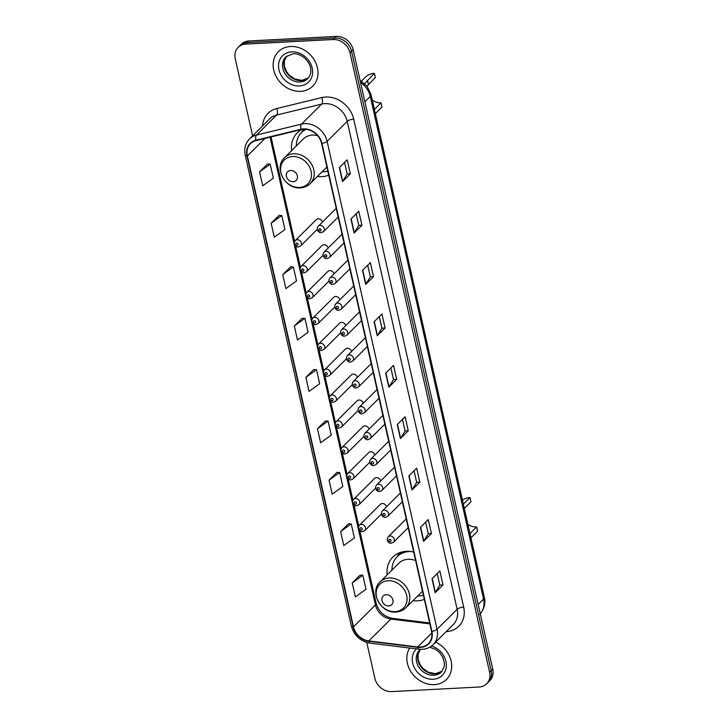 <?xml version="1.0" encoding="UTF-8"?>
<svg xmlns="http://www.w3.org/2000/svg" width="728" height="728" viewBox="0 0 728 728"><rect width="100%" height="100%" fill="white"/><g stroke="black" fill="none" stroke-linecap="round" stroke-linejoin="round"><path stroke-width="1.09" d="M413.677 552.088A26.863 22.504 -134.9 0 0 406.215 551.333A26.863 22.504 -134.9 0 0 392.847 557.057A26.863 22.504 -134.9 0 0 387.214 574.811M412.967 600.682A26.863 22.504 -134.9 0 0 417.381 600.855A26.863 22.504 -134.9 0 0 424.333 599.344M301.938 129.447A26.863 22.504 -134.9 0 0 297.251 132.869A26.863 22.504 -134.9 0 0 291.619 150.623M317.372 176.494A26.863 22.504 -134.9 0 0 321.785 176.667A26.863 22.504 -134.9 0 0 328.738 175.157M322.349 222.122A3.804 3.185 -134.9 0 0 318.154 218.828A3.804 3.185 -134.9 0 0 316.261 219.638L295.268 240.54A3.804 3.185 45.1 0 1 297.161 239.73A3.804 3.185 45.1 0 1 300.937 241.951A3.804 3.185 45.1 0 1 300.637 245.928L298.344 246.929C296.032 247.556 292.711 243.88 295.268 240.54M328.182 248.011A3.804 3.185 -134.9 0 0 323.987 244.708A3.804 3.185 -134.9 0 0 322.094 245.518L301.101 266.421A3.804 3.185 45.1 0 1 302.994 265.611A3.804 3.185 45.1 0 1 306.77 267.831A3.804 3.185 45.1 0 1 306.461 271.808L304.177 272.809C301.865 273.437 298.544 269.76 301.101 266.421M334.016 273.892A3.804 3.185 -134.9 0 0 329.82 270.589A3.804 3.185 -134.9 0 0 327.928 271.398L306.934 292.301A3.804 3.185 45.1 0 1 308.827 291.491A3.804 3.185 45.1 0 1 312.603 293.712A3.804 3.185 45.1 0 1 312.294 297.688L310.01 298.689C307.698 299.317 304.368 295.641 306.934 292.301M339.849 299.772A3.804 3.185 -134.9 0 0 335.654 296.478A3.804 3.185 -134.9 0 0 333.761 297.279L312.767 318.181A3.804 3.185 45.1 0 1 314.66 317.372A3.804 3.185 45.1 0 1 318.436 319.592A3.804 3.185 45.1 0 1 318.127 323.569L315.843 324.57C313.531 325.198 310.201 321.521 312.767 318.181M345.682 325.653A3.804 3.185 -134.9 0 0 341.487 322.358A3.804 3.185 -134.9 0 0 339.594 323.168L318.6 344.062A3.804 3.185 45.1 0 1 320.493 343.252A3.804 3.185 45.1 0 1 324.269 345.472A3.804 3.185 45.1 0 1 323.96 349.449L321.676 350.45C319.365 351.078 316.034 347.402 318.6 344.062M351.515 351.533A3.804 3.185 -134.9 0 0 347.32 348.239A3.804 3.185 -134.9 0 0 345.427 349.049L324.433 369.942A3.804 3.185 45.1 0 1 326.326 369.132A3.804 3.185 45.1 0 1 330.103 371.362A3.804 3.185 45.1 0 1 329.793 375.329L327.509 376.34C325.198 376.958 321.867 373.282 324.433 369.942M357.348 377.413A3.804 3.185 -134.9 0 0 353.144 374.119A3.804 3.185 -134.9 0 0 351.26 374.929L330.266 395.823A3.804 3.185 45.1 0 1 332.159 395.013A3.804 3.185 45.1 0 1 335.936 397.242A3.804 3.185 45.1 0 1 335.626 401.21L333.342 402.22C331.031 402.839 327.7 399.171 330.266 395.823M363.181 403.294A3.804 3.185 -134.9 0 0 358.977 400A3.804 3.185 -134.9 0 0 357.084 400.81L336.099 421.703A3.804 3.185 45.1 0 1 337.992 420.893A3.804 3.185 45.1 0 1 341.769 423.123A3.804 3.185 45.1 0 1 341.459 427.09L339.175 428.1C336.864 428.719 333.533 425.052 336.099 421.703M369.014 429.174A3.804 3.185 -134.9 0 0 364.81 425.88A3.804 3.185 -134.9 0 0 362.917 426.69L341.933 447.584A3.804 3.185 45.1 0 1 343.825 446.774A3.804 3.185 45.1 0 1 347.602 449.003A3.804 3.185 45.1 0 1 347.292 452.971L345.008 453.981C342.697 454.6 339.366 450.932 341.933 447.584M374.847 455.055A3.804 3.185 -134.9 0 0 370.643 451.76A3.804 3.185 -134.9 0 0 368.75 452.57L347.757 473.464A3.804 3.185 45.1 0 1 349.649 472.654A3.804 3.185 45.1 0 1 353.435 474.884A3.804 3.185 45.1 0 1 353.126 478.851L350.841 479.861C348.53 480.48 345.199 476.813 347.757 473.464M380.68 480.935A3.804 3.185 -134.9 0 0 376.476 477.641A3.804 3.185 -134.9 0 0 374.583 478.451L353.59 499.344A3.804 3.185 45.1 0 1 355.482 498.534A3.804 3.185 45.1 0 1 359.268 500.764A3.804 3.185 45.1 0 1 358.959 504.731L356.675 505.742C354.363 506.36 351.033 502.693 353.59 499.344M386.513 506.815A3.804 3.185 -134.9 0 0 382.309 503.521A3.804 3.185 -134.9 0 0 380.416 504.331L359.423 525.225A3.804 3.185 45.1 0 1 361.316 524.415A3.804 3.185 45.1 0 1 365.101 526.644A3.804 3.185 45.1 0 1 364.792 530.621L362.508 531.622C360.187 532.241 356.866 528.574 359.423 525.225M366.776 642.469L374.856 678.305A15.206 12.74 -134.9 0 0 391.673 691.6L479.106 687.014A15.206 12.74 -134.9 0 0 486.677 683.783L489.817 680.653A15.206 12.74 -134.9 0 0 492.747 669.159L353.144 49.695A15.206 12.74 -134.9 0 0 336.327 36.4L248.894 40.986A15.206 12.74 -134.9 0 0 241.323 44.217L239.749 45.782A15.206 12.74 -134.9 0 1 247.32 42.543A15.206 12.74 -134.9 0 0 239.749 45.782L238.183 47.347A15.206 12.74 -134.9 0 0 235.253 58.841L252.607 135.845M486.677 683.783A15.206 12.74 -134.9 0 0 489.607 672.29L350.004 52.825A15.206 12.74 -134.9 0 0 333.187 39.521L334.762 37.965L247.32 42.543L334.762 37.965A15.206 12.74 -134.9 0 1 351.579 51.26A15.206 12.74 -134.9 0 0 334.762 37.965L336.327 36.4M489.607 672.29L491.182 670.725L351.579 51.26L491.182 670.725A15.206 12.74 -134.9 0 1 488.251 682.218A15.206 12.74 -134.9 0 0 491.182 670.725L492.747 669.159M290.527 46.492A24.333 20.384 -134.9 0 0 278.414 51.67A24.333 20.384 -134.9 0 0 276.44 77.095A24.333 20.384 -134.9 0 0 300.628 91.337A24.333 20.384 -134.9 0 0 312.74 86.159A24.333 20.384 -134.9 0 0 314.714 60.724A24.333 20.384 -134.9 0 0 290.527 46.492A24.333 20.384 -134.9 0 0 278.414 51.67A24.333 20.384 -134.9 0 0 276.44 77.095A24.333 20.384 -134.9 0 0 300.628 91.337A24.333 20.384 -134.9 0 0 312.74 86.159A24.333 20.384 -134.9 0 0 314.714 60.724A24.333 20.384 -134.9 0 0 290.527 46.492M409.664 648.047A24.333 20.384 -134.9 0 0 411.365 672.372A24.333 20.384 -134.9 0 0 434.334 684.639A24.333 20.384 -134.9 0 0 446.446 679.461A24.333 20.384 -134.9 0 0 435.644 642.132A24.333 20.384 -134.9 0 1 446.446 679.461L446.446 679.461A24.333 20.384 -134.9 0 1 434.334 684.639A24.333 20.384 -134.9 0 1 411.365 672.372A24.333 20.384 -134.9 0 1 409.664 648.047M303.649 129.256A16.225 13.586 45.1 0 1 321.585 143.434L431.54 631.349A16.225 13.586 45.1 0 1 428.419 643.607A16.225 13.586 45.1 0 1 417.754 646.965L368.85 640.931A16.225 13.586 45.1 0 1 353.49 626.835L247.365 155.929A16.225 13.586 45.1 0 1 250.496 143.671A16.225 13.586 45.1 0 1 256.083 140.577L301.164 129.611A16.225 13.586 45.1 0 1 303.649 129.256M303.567 128.883A16.626 13.932 -134.9 0 0 301.019 129.247L255.938 140.213A16.626 13.932 -134.9 0 0 247.001 155.947L353.126 626.854A16.626 13.932 -134.9 0 0 368.869 641.295L417.781 647.338A16.626 13.932 -134.9 0 0 431.904 631.331L321.949 143.416A16.626 13.932 -134.9 0 0 303.567 128.883M437.209 573.546L439.821 585.148L435.371 592.483A4.059 1.329 167.3 0 1 435.153 592.756L443.006 584.939L439.849 570.925L431.995 578.733L435.153 592.756M439.812 585.103L443.006 584.939M425.625 522.158L428.246 533.751L423.787 541.095A4.059 1.329 167.3 0 1 423.578 541.359L431.422 533.551L428.264 519.537L420.42 527.345L423.578 541.359M428.237 533.715L431.422 533.551M419.838 482.164L416.653 482.327L412.212 489.707A4.059 1.329 167.3 0 1 411.993 489.971L419.838 482.164L416.68 468.15L408.836 475.957L411.993 489.971M402.466 419.383L405.077 430.976L400.627 438.32A4.059 1.329 167.3 0 1 400.409 438.584L408.262 430.776L405.105 416.762L397.251 424.57L400.409 438.584M405.068 430.94L408.262 430.776M344.562 162.444L347.174 174.037L342.724 181.381A4.059 1.329 167.3 0 1 342.506 181.645L350.359 173.837L347.201 159.814L339.348 167.631L342.506 181.645M347.165 174.001L350.359 173.837M361.934 225.225L358.749 225.389L354.309 232.769A4.059 1.329 167.3 0 1 354.09 233.033L361.934 225.225L358.777 211.211L350.932 219.019L354.09 233.033M367.722 265.219L370.343 276.813L365.884 284.157A4.059 1.329 167.3 0 1 365.674 284.421L373.519 276.613L370.361 262.599L362.508 270.406L365.674 284.421M370.334 276.776L373.519 276.613M379.306 316.607L381.918 328.201L377.468 335.544A4.059 1.329 167.3 0 1 377.25 335.808L385.094 328L381.936 313.986L374.092 321.794L377.25 335.808M381.909 328.164L385.094 328M390.891 367.995L393.502 379.588L389.052 386.932A4.059 1.329 167.3 0 1 388.834 387.196L396.678 379.388L393.52 365.374L385.676 373.182L388.834 387.196M393.493 379.552L396.678 379.388M333.187 39.521L245.755 44.108A15.206 12.74 -134.9 0 0 238.183 47.347M336.918 472.408L329.047 480.143L332.205 494.157L342.824 486.495L339.667 472.481L336.818 472.408M348.494 523.796L340.631 531.531L343.789 545.545L354.409 537.883L351.251 523.869L348.403 523.796M360.078 575.184L352.216 582.919L355.373 596.933L365.993 589.27L362.835 575.256L359.978 575.184M302.175 318.245L294.312 325.98L297.47 339.994L308.09 332.332L304.923 318.318L302.075 318.245M290.59 266.858L282.728 274.593L285.886 288.606L296.505 280.944L293.348 266.921L290.499 266.858M279.015 215.47L271.144 223.196L274.301 237.219L284.921 229.557L281.763 215.534L278.915 215.47M267.431 164.082L259.568 171.808L262.726 185.822L273.346 178.16L270.188 164.146L267.331 164.073M325.334 421.021L317.472 428.756L320.629 442.77L331.249 435.107L328.091 421.093L325.243 421.021M305.887 377.368L309.045 391.382L319.665 383.72L316.507 369.706L313.659 369.633L305.887 377.368L316.507 369.706M358.758 225.425L356.147 213.832M416.662 482.364L414.05 470.77M294.312 325.98L304.923 318.318M282.728 274.593L293.348 266.921M271.144 223.196L281.763 215.534M259.568 171.808L270.188 164.146M317.472 428.756L328.091 421.093M329.047 480.143L339.667 472.481M340.631 531.531L351.251 523.869M352.216 582.919L362.835 575.256M372.29 100.145A13.686 11.466 -134.9 0 0 381.044 102.803L381.991 107.007L375.329 113.641M374.383 109.437L381.044 102.803M364.655 83.638L374.41 73.373L375.357 77.578L366.921 86.095M293.138 181.727A6.079 5.096 -134.9 0 0 297.343 175.839A6.079 5.096 -134.9 0 0 290.609 170.516A6.079 5.096 -134.9 0 0 286.413 176.413A6.079 5.096 -134.9 0 0 293.138 181.727M317.581 135.626A18.245 15.288 -134.9 0 0 312.412 135.089A18.245 15.288 -134.9 0 0 303.33 138.975L284.521 157.694C273.409 167.531 285.176 189.48 300.4 187.833C304.295 187.597 307.589 186.168 310.274 183.556A18.245 15.288 -134.9 0 0 311.748 164.492A18.245 15.288 -134.9 0 0 293.602 153.808A18.245 15.288 -134.9 0 0 284.521 157.694M322.104 171.781A24.079 20.175 -134.9 0 0 323.56 171.753A24.079 20.175 -134.9 0 0 327.818 171.071M305.46 129.275A24.079 20.175 -134.9 0 0 302.357 131.713L301.574 132.496A24.079 20.175 -134.9 0 0 296.36 145.909M305.997 129.32A24.079 20.175 -134.9 0 0 301.574 132.496M374.41 73.373A18.245 15.288 -134.9 0 0 365.329 77.259L361.425 81.145M301.792 132.278A24.306 20.357 -134.9 0 1 304.277 129.52L304.459 129.238M467.886 524.333A13.686 11.466 -134.9 0 0 476.64 526.99L477.586 531.194L470.925 537.828M469.979 533.624L476.64 526.99M463.345 504.185L470.006 497.561L470.952 501.765L464.291 508.39M388.734 605.914A6.079 5.096 -134.9 0 0 392.938 600.027A6.079 5.096 -134.9 0 0 386.204 594.703A6.079 5.096 -134.9 0 0 382.009 600.6A6.079 5.096 -134.9 0 0 388.734 605.914M415.606 560.615A18.245 15.288 -134.9 0 0 408.008 559.277A18.245 15.288 -134.9 0 0 398.926 563.163L380.116 581.881C368.996 591.718 380.771 613.668 395.996 612.02C399.89 611.784 403.185 610.355 405.869 607.744A18.245 15.288 -134.9 0 0 407.343 588.679A18.245 15.288 -134.9 0 0 389.198 577.996A18.245 15.288 -134.9 0 0 380.116 581.881M417.699 595.968A24.079 20.175 -134.9 0 0 419.155 595.941A24.079 20.175 -134.9 0 0 423.414 595.258M410.865 551.542A24.079 20.175 -134.9 0 0 409.154 551.56A24.079 20.175 -134.9 0 0 397.16 556.683A24.079 20.175 -134.9 0 0 391.955 570.097M406.151 551.342A24.079 20.175 -134.9 0 0 397.952 555.901L397.16 556.683M470.006 497.561A18.245 15.288 -134.9 0 0 462.435 500.154M397.388 556.465A24.306 20.357 -134.9 0 1 399.872 553.708L400.773 552.306M480.262 613.759A20.275 16.99 -134.9 0 0 483.556 599.089L370.279 96.415A20.275 16.99 -134.9 0 0 360.524 82.428M364.883 101.784L370.279 96.415A10.137 3.321 -12.7 0 0 371.053 94.667L484.338 597.333C485.203 600.363 485.794 607.662 479.643 614.414M248.894 40.986L245.755 44.108M353.144 49.695L350.004 52.825M484.338 597.333A10.137 3.321 -12.7 0 1 483.556 599.089L478.169 604.449M262.535 125.962A25.344 21.23 45.1 0 1 276.731 108.545L321.812 97.579A25.344 21.23 45.1 0 1 353.717 119.183L463.672 607.088A5.069 1.665 -12.7 0 0 457.157 609.281L347.201 121.376A20.275 16.99 -134.9 0 0 324.779 103.64A20.275 16.99 -134.9 0 0 321.676 104.095L276.594 115.06A20.275 16.99 -134.9 0 0 269.606 118.919L249.513 138.921A20.275 16.99 45.1 0 1 256.511 135.053A5.069 2.466 76.3 0 0 255.938 140.213M463.672 607.088A25.344 21.23 45.1 0 1 446.182 631.64M453.253 624.606A20.275 16.99 -134.9 0 0 457.157 609.281L437.073 629.283A20.275 16.99 45.1 0 1 433.16 644.608L453.253 624.606M276.731 108.545A5.069 2.466 -103.7 0 1 276.594 115.06L256.511 135.053L301.592 124.088A20.275 16.99 45.1 0 1 304.686 123.642A20.275 16.99 45.1 0 1 327.118 141.369A5.069 1.665 167.3 0 1 321.949 143.416M301.019 129.247A5.069 2.466 76.3 0 1 301.592 124.088L321.676 104.095A5.069 2.466 -103.7 0 0 321.812 97.579M249.513 138.921C245.354 143.316 243.916 148.721 245.209 155.119A5.069 1.665 -12.7 0 0 247.001 155.947M353.126 626.854A5.069 1.665 167.3 0 1 351.333 626.025C354.136 635.608 360.369 641.313 370.061 643.152L418.973 649.194C424.597 649.795 429.32 648.266 433.16 644.608M368.869 641.295A5.069 1.893 97 0 0 370.061 643.152M417.781 647.338A5.069 1.893 97 0 0 418.973 649.194M431.904 631.331A5.069 1.665 -12.7 0 0 437.073 629.283L327.118 141.369L347.201 121.376A5.069 1.665 -12.7 0 1 353.717 119.183M353.49 626.835L375.457 604.968A16.225 13.586 -134.9 0 0 390.818 619.055L429.857 623.878M368.85 640.931L390.818 619.055A9.127 3.403 -83 0 1 392.383 618.354L429.656 622.959M417.754 646.965L431.822 632.969M247.365 155.929L264.956 138.42M270.043 137.183L375.457 604.968A9.127 2.994 -12.7 0 0 376.167 603.385C378.769 611.711 384.175 616.698 392.383 618.354M389.052 386.932L385.904 372.954M377.468 335.544L374.319 321.567M365.884 284.157L362.735 270.179M354.309 232.769L351.16 218.791M342.724 181.381L339.576 167.404M400.627 438.32L397.479 424.342M412.212 489.707L409.063 475.73M423.787 541.095L420.638 527.127M435.371 592.483L432.223 578.514M301.337 80.608A15.452 12.94 -134.9 0 0 308.29 77.987L301.811 80.38L294.749 78.961L289.334 75.184L286.568 71.672L284.439 66.385L284.375 60.815L286.577 56.138A15.452 12.94 -134.9 0 0 286.268 72.072A15.452 12.94 -134.9 0 0 301.337 80.608M285.858 56.793A15.452 12.94 -134.9 0 0 284.603 72.937A15.452 12.94 -134.9 0 0 299.963 81.982A15.452 12.94 -134.9 0 0 307.653 78.688C316.953 68.414 304.149 52.816 293.075 53.736L285.858 56.793M299.417 85.95A18.491 15.488 -134.9 0 0 312.194 68.041A18.491 15.488 -134.9 0 0 291.737 51.87A18.491 15.488 -134.9 0 0 278.961 69.779A18.491 15.488 -134.9 0 0 299.417 85.95M299.49 187.46A16.762 14.041 -134.9 0 0 311.065 171.217A16.762 14.041 -134.9 0 0 292.529 156.556A16.762 14.041 -134.9 0 0 280.944 172.8A16.762 14.041 -134.9 0 0 299.49 187.46M367.485 80.271L368.432 84.475M395.086 611.647A16.762 14.041 -134.9 0 0 406.661 595.404A16.762 14.041 -134.9 0 0 388.124 580.744A16.762 14.041 -134.9 0 0 376.54 596.987A16.762 14.041 -134.9 0 0 395.086 611.647M420.265 649.458A15.452 12.94 -134.9 0 0 419.974 665.374A15.452 12.94 -134.9 0 0 435.044 673.91A15.452 12.94 -134.9 0 0 441.996 671.289M420.438 649.321L419.565 650.095A15.452 12.94 -134.9 0 0 418.309 666.238A15.452 12.94 -134.9 0 0 433.67 675.284A15.452 12.94 -134.9 0 0 441.359 671.99L444.216 666.566L444.453 663.435L442.724 657.011L439.293 652.27L435.362 649.24L429.72 647.201M416.471 648.885A18.491 15.488 -134.9 0 0 414.651 668.268A18.491 15.488 -134.9 0 0 433.124 679.251A18.491 15.488 -134.9 0 0 446.319 664.437A18.491 15.488 -134.9 0 0 431.595 645.973M336.209 208.326L318.218 226.244A3.804 3.185 45.1 0 1 320.111 225.434A3.804 3.185 45.1 0 1 323.887 227.655A3.804 3.185 45.1 0 1 323.578 231.631L338.183 217.09M319.656 228.747A1.265 1.065 -134.9 0 0 320.184 231.076A1.265 1.065 -134.9 0 0 319.656 228.747M342.042 234.207L324.051 252.125A3.804 3.185 45.1 0 1 325.944 251.315A3.804 3.185 45.1 0 1 329.72 253.535A3.804 3.185 45.1 0 1 329.411 257.512L344.016 242.97M325.489 254.627A1.265 1.065 -134.9 0 0 326.017 256.957A1.265 1.065 -134.9 0 0 325.489 254.627M347.875 260.087L329.884 278.005A3.804 3.185 45.1 0 1 331.777 277.195A3.804 3.185 45.1 0 1 335.553 279.416A3.804 3.185 45.1 0 1 335.244 283.392L349.849 268.85M331.322 280.507A1.265 1.065 -134.9 0 0 331.85 282.837A1.265 1.065 -134.9 0 0 331.322 280.507M353.708 285.968L335.717 303.885A3.804 3.185 45.1 0 1 337.61 303.076A3.804 3.185 45.1 0 1 341.387 305.296A3.804 3.185 45.1 0 1 341.077 309.273L355.683 294.731M337.155 306.388A1.265 1.065 -134.9 0 0 337.683 308.727A1.265 1.065 -134.9 0 0 337.155 306.388M359.541 311.857L341.55 329.766A3.804 3.185 45.1 0 1 343.443 328.956A3.804 3.185 45.1 0 1 347.22 331.176A3.804 3.185 45.1 0 1 346.91 335.153L361.516 320.611M342.988 332.268A1.265 1.065 -134.9 0 0 343.516 334.607A1.265 1.065 -134.9 0 0 342.988 332.268M365.374 337.737L347.383 355.646A3.804 3.185 45.1 0 1 349.276 354.836A3.804 3.185 45.1 0 1 353.053 357.066A3.804 3.185 45.1 0 1 352.743 361.033L367.349 346.501M348.821 358.149A1.265 1.065 -134.9 0 0 349.349 360.487A1.265 1.065 -134.9 0 0 348.821 358.149M371.207 363.618L353.216 381.527A3.804 3.185 45.1 0 1 355.109 380.717A3.804 3.185 45.1 0 1 358.886 382.946A3.804 3.185 45.1 0 1 358.576 386.914L373.182 372.381M354.654 384.029A1.265 1.065 -134.9 0 0 355.173 386.368A1.265 1.065 -134.9 0 0 354.654 384.029M377.04 389.498L359.05 407.407A3.804 3.185 45.1 0 1 360.942 406.597A3.804 3.185 45.1 0 1 364.719 408.827A3.804 3.185 45.1 0 1 364.409 412.794L379.015 398.262M360.487 409.909A1.265 1.065 -134.9 0 0 361.006 412.248A1.265 1.065 -134.9 0 0 360.487 409.909M382.873 415.379L364.874 433.287A3.804 3.185 45.1 0 1 366.766 432.478A3.804 3.185 45.1 0 1 370.552 434.707A3.804 3.185 45.1 0 1 370.243 438.675L384.848 424.142M366.321 435.79A1.265 1.065 -134.9 0 0 366.839 438.129A1.265 1.065 -134.9 0 0 366.321 435.79M388.707 441.259L370.707 459.168A3.804 3.185 45.1 0 1 372.599 458.358A3.804 3.185 45.1 0 1 376.385 460.587A3.804 3.185 45.1 0 1 376.076 464.555L390.681 450.022M372.144 461.67A1.265 1.065 -134.9 0 0 372.672 464.009A1.265 1.065 -134.9 0 0 372.144 461.67M394.54 467.139L376.54 485.048A3.804 3.185 45.1 0 1 378.433 484.238A3.804 3.185 45.1 0 1 382.218 486.468A3.804 3.185 45.1 0 1 381.909 490.435L396.514 475.903M377.978 487.551A1.265 1.065 -134.9 0 0 378.505 489.889A1.265 1.065 -134.9 0 0 377.978 487.551M400.373 493.02L382.373 510.929A3.804 3.185 45.1 0 1 384.266 510.119A3.804 3.185 45.1 0 1 388.051 512.348A3.804 3.185 45.1 0 1 387.742 516.325L402.347 501.783M383.811 513.431A1.265 1.065 -134.9 0 0 384.339 515.77A1.265 1.065 -134.9 0 0 383.811 513.431M406.206 518.9L388.206 536.809A3.804 3.185 45.1 0 1 390.099 535.999A3.804 3.185 45.1 0 1 393.884 538.229A3.804 3.185 45.1 0 1 393.575 542.205L408.181 527.663M389.644 539.312A1.265 1.065 -134.9 0 0 390.172 541.65A1.265 1.065 -134.9 0 0 389.644 539.312M297.233 245.372A1.265 1.065 -134.9 0 0 296.706 243.043A1.265 1.065 -134.9 0 0 297.233 245.372M303.066 271.253A1.265 1.065 -134.9 0 0 302.539 268.923A1.265 1.065 -134.9 0 0 303.066 271.253M308.899 297.133A1.265 1.065 -134.9 0 0 308.372 294.804A1.265 1.065 -134.9 0 0 308.899 297.133M314.733 323.023A1.265 1.065 -134.9 0 0 314.205 320.684A1.265 1.065 -134.9 0 0 314.733 323.023M320.566 348.903A1.265 1.065 -134.9 0 0 320.038 346.564A1.265 1.065 -134.9 0 0 320.566 348.903M326.399 374.784A1.265 1.065 -134.9 0 0 325.871 372.445A1.265 1.065 -134.9 0 0 326.399 374.784M332.232 400.664A1.265 1.065 -134.9 0 0 331.704 398.325A1.265 1.065 -134.9 0 0 332.232 400.664M338.056 426.544A1.265 1.065 -134.9 0 0 337.537 424.206A1.265 1.065 -134.9 0 0 338.056 426.544M343.889 452.425A1.265 1.065 -134.9 0 0 343.37 450.086A1.265 1.065 -134.9 0 0 343.889 452.425M349.722 478.305A1.265 1.065 -134.9 0 0 349.194 475.966A1.265 1.065 -134.9 0 0 349.722 478.305M355.555 504.185A1.265 1.065 -134.9 0 0 355.027 501.847A1.265 1.065 -134.9 0 0 355.555 504.185M361.388 530.066A1.265 1.065 -134.9 0 0 360.861 527.727A1.265 1.065 -134.9 0 0 361.388 530.066M360.051 80.344L367.121 86.341L371.053 94.667M245.209 155.119L351.333 626.025M271.044 136.937L294.603 241.469M295.614 245.973L300.436 267.349M301.447 271.853L306.27 293.229M307.28 297.734L312.103 319.11M313.113 323.614L317.936 344.99M318.946 349.495L323.769 370.871M324.779 375.375L329.593 396.76M330.612 401.255L335.426 422.64M336.445 427.136L341.259 448.521M342.278 453.016L347.092 474.401M348.111 478.897L352.925 500.282M353.945 504.777L358.758 526.162M359.778 530.657L376.167 603.385M326.899 167.003L310.274 183.556M301.538 132.532L303.412 129.266M422.495 591.191L405.869 607.744M397.133 556.72L399.381 552.798M442.014 671.271L435.517 673.682L428.455 672.263L423.041 668.486L420.274 664.973L418.145 659.686L418.081 654.108L420.284 649.44M318.218 226.244C315.661 229.584 318.982 233.26 321.294 232.632L323.578 231.631M324.051 252.125C321.494 255.464 324.815 259.141 327.127 258.513L329.411 257.512M329.884 278.005C327.318 281.345 330.649 285.021 332.96 284.393L335.244 283.392M335.717 303.885C333.151 307.225 336.482 310.901 338.793 310.274L341.077 309.273M341.55 329.766C338.984 333.106 342.315 336.782 344.626 336.154L346.91 335.153M347.383 355.646C344.817 358.986 348.148 362.662 350.459 362.044L352.743 361.033M353.216 381.527C350.65 384.875 353.981 388.543 356.292 387.924L358.576 386.914M359.05 407.407C356.483 410.756 359.814 414.423 362.125 413.804L364.409 412.794M364.874 433.287C362.317 436.636 365.647 440.304 367.959 439.685L370.243 438.675M370.707 459.168C368.15 462.517 371.48 466.184 373.792 465.565L376.076 464.555M376.54 485.048C373.983 488.397 377.304 492.064 379.625 491.445L381.909 490.435M382.373 510.929C379.816 514.277 383.137 517.945 385.458 517.326L387.742 516.325M388.206 536.809C385.649 540.158 388.97 543.825 391.282 543.206L393.575 542.205M317.253 229.384L300.637 245.928M323.086 255.264L306.461 271.808M328.92 281.144L312.294 297.688M334.753 307.025L318.127 323.569M340.586 332.905L323.96 349.449M346.419 358.786L329.793 375.329M352.252 384.666L335.626 401.21M358.085 410.546L341.459 427.09M363.918 436.427L347.292 452.971M369.751 462.307L353.126 478.851M375.575 488.188L358.959 504.731M381.408 514.068L364.792 530.621"/></g></svg>
